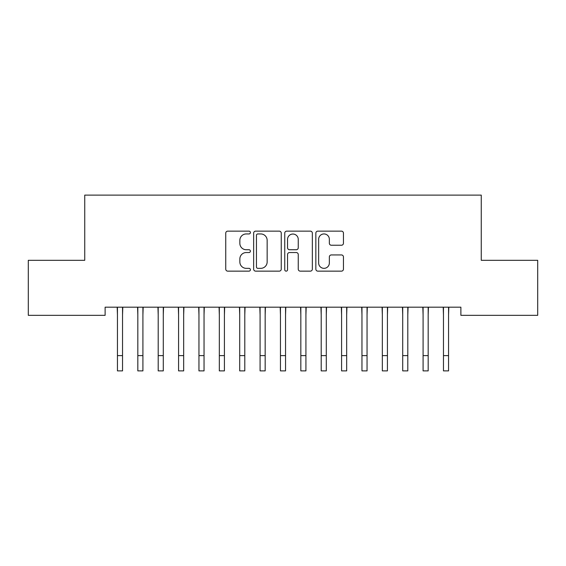 <?xml version="1.0" encoding="UTF-8"?>
<svg xmlns="http://www.w3.org/2000/svg" width="566" height="566" viewBox="0 0 566 566"><rect width="100%" height="100%" fill="white"/><g stroke="black" fill="none" stroke-linecap="round" stroke-linejoin="round"><path stroke-width="0.85" d="M250.398 232.541A1.401 1.401 0 0 0 248.998 231.14L227.751 231.14A2.002 2.002 0 0 0 225.749 233.142L225.749 269.14A2.002 2.002 0 0 0 227.751 271.142L248.998 271.142A1.401 1.401 0 0 0 250.398 269.741A1.401 1.401 0 0 0 248.998 268.341L246.252 268.341A6.403 6.403 0 0 1 239.85 261.945L239.85 258.945A6.403 6.403 0 0 1 246.252 252.542L248.998 252.542A1.401 1.401 0 0 0 250.398 251.141A1.401 1.401 0 0 0 248.998 249.74L246.252 249.74A6.403 6.403 0 0 1 239.85 243.345L239.85 240.345A6.403 6.403 0 0 1 246.252 233.942L248.998 233.942A1.401 1.401 0 0 0 250.398 232.541M341.454 245.241A2.002 2.002 0 0 0 343.449 243.239L343.449 233.142A2.002 2.002 0 0 0 341.454 231.14L317.851 231.14A2.002 2.002 0 0 0 315.849 233.142L315.849 269.14A2.002 2.002 0 0 0 317.851 271.142L341.454 271.142A2.002 2.002 0 0 0 343.449 269.14L343.449 256.943A2.002 2.002 0 0 0 341.454 254.941L331.351 254.941A2.002 2.002 0 0 0 329.348 256.943L329.348 262.992A5.349 5.349 0 0 1 324 268.341A5.349 5.349 0 0 1 318.651 262.992L318.651 239.291A5.349 5.349 0 0 1 324 233.942A5.349 5.349 0 0 1 329.348 239.291L329.348 243.239A2.002 2.002 0 0 0 331.351 245.241L341.454 245.241M460.88 307.175L105.12 307.175L105.12 315.326L28.3 315.326L28.3 260.31L84.744 260.31L84.744 195.107L481.256 195.107L481.256 260.31L537.7 260.31L537.7 315.326L460.88 315.326L460.88 307.175M281.252 233.142A2.002 2.002 0 0 0 279.25 231.14L255.648 231.14A2.002 2.002 0 0 0 253.653 233.142L253.653 269.14A2.002 2.002 0 0 0 255.648 271.142L279.25 271.142A2.002 2.002 0 0 0 281.252 269.14L281.252 233.142M286.75 231.14L310.352 231.14A2.002 2.002 0 0 1 312.347 233.142L312.347 269.14A2.002 2.002 0 0 1 310.352 271.142L300.249 271.142A2.002 2.002 0 0 1 298.254 269.14L298.254 254.544A2.002 2.002 0 0 0 296.251 252.542L289.551 252.542A2.002 2.002 0 0 0 287.549 254.544L287.549 269.741A1.401 1.401 0 0 1 286.148 271.142A1.401 1.401 0 0 1 284.748 269.741L284.748 233.142A2.002 2.002 0 0 1 286.75 231.14M257.848 233.942A1.401 1.401 0 0 0 256.448 235.343L256.448 266.94A1.401 1.401 0 0 0 257.848 268.341L260.749 268.341A6.403 6.403 0 0 0 267.152 261.945L267.152 240.345A6.403 6.403 0 0 0 260.749 233.942L257.848 233.942M298.254 239.39A5.349 5.349 0 0 0 292.898 234.041A5.349 5.349 0 0 0 287.549 239.39L287.549 247.745A2.002 2.002 0 0 0 289.551 249.74L296.251 249.74A2.002 2.002 0 0 0 298.254 247.745L298.254 239.39M122.539 314.859L122.801 307.175M117.445 314.859L117.183 307.175M117.445 355.611L122.539 355.611L122.539 370.893L117.445 370.893L117.445 307.819M122.539 355.611L122.539 307.819M142.915 314.859L143.177 307.175M137.821 314.859L137.559 307.175M163.291 314.859L163.553 307.175M158.197 314.859L157.935 307.175M137.821 355.611L142.915 355.611L142.915 370.893L137.821 370.893L137.821 307.819M142.915 355.611L142.915 307.819M158.197 355.611L163.291 355.611L163.291 370.893L158.197 370.893L158.197 307.819M163.291 355.611L163.291 307.819M183.667 314.859L183.929 307.175M178.573 314.859L178.311 307.175M204.043 314.859L204.305 307.175M198.949 314.859L198.687 307.175M178.573 355.611L183.667 355.611L183.667 370.893L178.573 370.893L178.573 307.819M183.667 355.611L183.667 307.819M198.949 355.611L204.043 355.611L204.043 370.893L198.949 370.893L198.949 307.819M204.043 355.611L204.043 307.819M224.419 314.859L224.681 307.175M219.325 314.859L219.063 307.175M219.325 355.611L224.419 355.611L224.419 370.893L219.325 370.893L219.325 307.819M224.419 355.611L224.419 307.819M244.795 314.859L245.057 307.175M239.701 314.859L239.439 307.175M239.701 355.611L244.795 355.611L244.795 370.893L239.701 370.893L239.701 307.819M244.795 355.611L244.795 307.819M265.171 314.859L265.433 307.175M260.077 314.859L259.815 307.175M285.547 314.859L285.809 307.175M280.453 314.859L280.191 307.175M305.923 314.859L306.185 307.175M300.829 314.859L300.567 307.175M326.299 314.859L326.561 307.175M321.205 314.859L320.943 307.175M346.675 314.859L346.937 307.175M341.581 314.859L341.319 307.175M367.051 314.859L367.313 307.175M361.957 314.859L361.695 307.175M387.427 314.859L387.689 307.175M382.333 314.859L382.071 307.175M260.077 355.611L265.171 355.611L265.171 370.893L260.077 370.893L260.077 307.819M265.171 355.611L265.171 307.819M280.453 355.611L285.547 355.611L285.547 370.893L280.453 370.893L280.453 307.819M285.547 355.611L285.547 307.819M300.829 355.611L305.923 355.611L305.923 370.893L300.829 370.893L300.829 307.819M305.923 355.611L305.923 307.819M321.205 355.611L326.299 355.611L326.299 370.893L321.205 370.893L321.205 307.819M326.299 355.611L326.299 307.819M341.581 355.611L346.675 355.611L346.675 370.893L341.581 370.893L341.581 307.819M346.675 355.611L346.675 307.819M361.957 355.611L367.051 355.611L367.051 370.893L361.957 370.893L361.957 307.819M367.051 355.611L367.051 307.819M382.333 355.611L387.427 355.611L387.427 370.893L382.333 370.893L382.333 307.819M387.427 355.611L387.427 307.819M407.803 314.859L408.065 307.175M402.709 314.859L402.447 307.175M402.709 355.611L407.803 355.611L407.803 370.893L402.709 370.893L402.709 307.819M407.803 355.611L407.803 307.819M428.179 314.859L428.441 307.175M423.085 314.859L422.823 307.175M423.085 355.611L428.179 355.611L428.179 370.893L423.085 370.893L423.085 307.819M428.179 355.611L428.179 307.819M448.555 314.859L448.817 307.175M443.461 314.859L443.199 307.175M443.461 355.611L448.555 355.611L448.555 370.893L443.461 370.893L443.461 307.819M448.555 355.611L448.555 307.819"/></g></svg>
